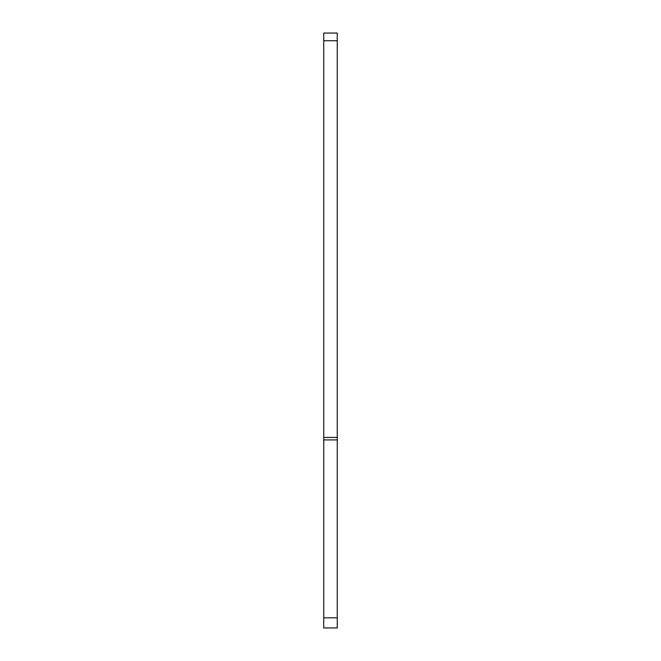 <?xml version="1.0" encoding="UTF-8"?>
<svg xmlns="http://www.w3.org/2000/svg" width="661" height="661" viewBox="0 0 661 661"><rect width="100%" height="100%" fill="white"/><g stroke="black" fill="none" stroke-linecap="round" stroke-linejoin="round"><path stroke-width="0.99" d="M337.259 439.912L323.741 439.912L323.741 33.05L337.259 33.05L337.259 627.95L323.741 627.95L323.741 617.812L337.259 617.812M323.741 439.912L323.741 617.812M323.741 437.45L337.259 437.45M337.259 40.734L323.741 40.734"/></g></svg>

